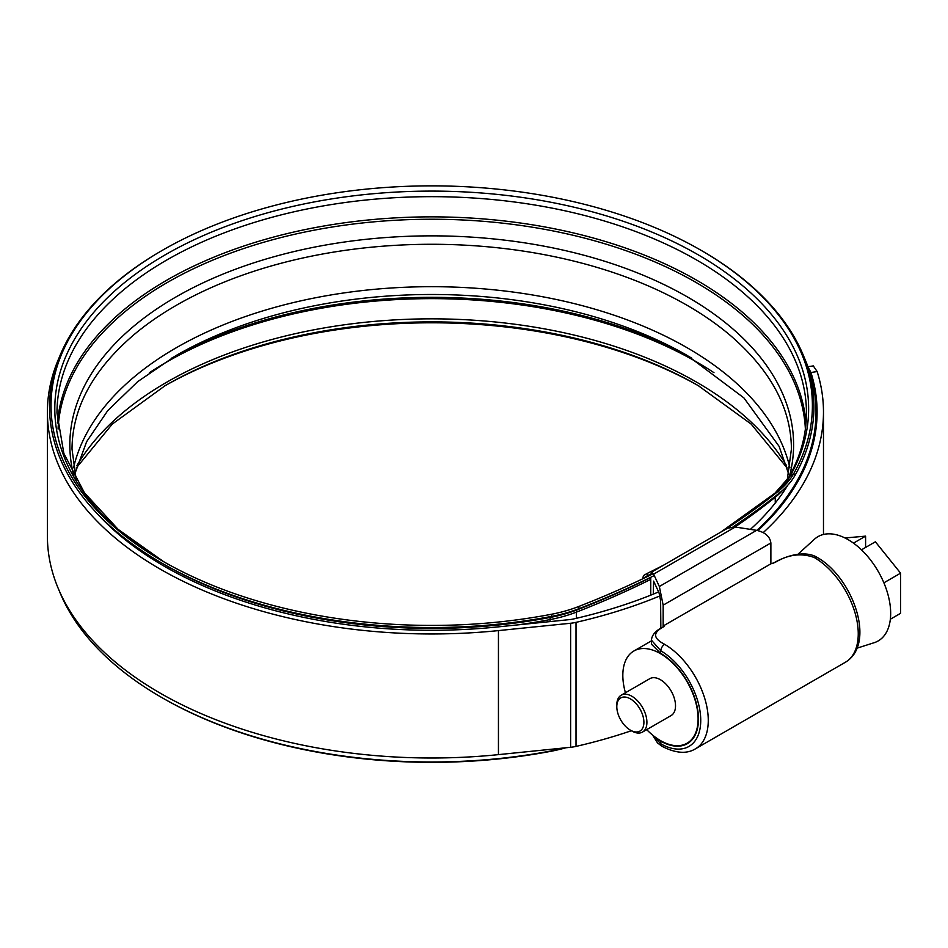 <?xml version="1.0" encoding="UTF-8"?>
<svg xmlns="http://www.w3.org/2000/svg" width="948" height="948" viewBox="0 0 948 948"><rect width="100%" height="100%" fill="white"/><g stroke="black" fill="none" stroke-linecap="round" stroke-linejoin="round"><path stroke-width="1.42" d="M653.29 594.123L653.61 581.112L659.026 592.773L660.614 600.546L660.851 628.121M660.472 653.219L651.489 644.261L651.489 640.244L660.839 650.826L660.472 653.219M657.248 738.551L660.839 741.229A53.763 31.035 -120 0 0 687.347 743.67A53.763 31.035 -120 0 0 695.654 700.833A53.763 31.035 -120 0 0 660.839 653.433M814.628 557.732L814.214 557.495C801.356 552.814 788.369 554.438 775.239 562.365L770.878 563.811L663.162 626L664.015 626.569L662.877 627.221C652.781 632.719 653.231 638.348 664.228 644.083L664.643 644.332A62.284 35.953 60 0 1 704.992 699.233A62.284 35.953 60 0 1 695.37 748.873L845.355 662.273A62.284 35.953 -120 0 0 854.978 612.633A62.284 35.953 -120 0 0 814.628 557.732A5.321 3.045 -59.5 0 1 817.295 557.471L817.295 557.471C852.797 577.533 876.675 643.68 845.355 662.273M662.877 627.221A5.321 3.069 -120 0 0 661.941 627.469L664.015 626.569M663.162 605.156L659.346 586.504L756.623 530.335C765.226 532.326 769.966 536.532 770.878 542.967L663.162 605.156L663.162 626M650.766 574.903L651.584 572.094L653.61 574.156L659.346 586.504M650.755 577.285L650.755 595.154M756.623 530.335L735.257 527.029L727.697 528.143L651.584 572.094M770.878 542.967L770.878 563.811M652.982 735.387L660.839 743.836A56.951 32.884 -120 0 0 700.738 720.361A56.951 32.884 -120 0 0 660.839 650.826A5.321 3.045 120.5 0 1 664.643 644.332M631.854 731.015L630.349 730.138A19.161 11.068 -120 0 0 643.905 722.317A19.161 11.068 -120 0 0 630.349 698.854A19.161 11.068 -120 0 0 616.804 706.675A19.161 11.068 -120 0 0 630.349 730.138L631.854 731.015A21.294 12.288 60 0 0 642.507 732.069L671.113 715.55A21.294 12.288 -120 0 0 674.372 698.486A21.294 12.288 -120 0 0 660.46 679.728A21.294 12.288 -120 0 0 649.818 678.673L621.213 695.192A21.294 12.288 60 0 1 631.854 696.247A21.294 12.288 60 0 1 645.766 715.005A21.294 12.288 60 0 1 642.507 732.069M646.714 729.64A53.23 30.727 -120 0 0 660.46 740.578A53.23 30.727 -120 0 0 687.075 743.208A53.23 30.727 -120 0 0 695.24 700.56A53.23 30.727 -120 0 0 660.46 653.646A53.23 30.727 -120 0 0 633.845 651.015A53.23 30.727 -120 0 0 625.431 692.751M797.908 554.284L814.474 539.222A60.21 34.756 60 0 1 848.093 539.625A60.21 34.756 60 0 1 888.371 596.102A60.21 34.756 60 0 1 874.21 642.685L856.956 648.195M861.459 549.828L875.383 541.794L900.6 573.161L900.6 613.309L890.338 619.234M855.203 544.425L855.878 544.946M900.6 573.161L883.88 582.819M845.024 537.978L865.595 536.141L853.484 543.133M865.595 547.446L865.595 536.141M616.804 706.675L616.804 704.933A21.294 12.288 60 0 1 621.213 695.192M96.554 512.915A377.932 218.194 0 0 0 164.478 566.371A377.932 218.194 0 0 0 497.344 626.96L569.511 619.613A21.294 12.288 0 0 0 573.659 618.937A385.374 222.496 0 0 0 658.635 591.919M750.401 529.363A377.932 218.194 0 0 0 787.788 485.21M59.286 357.325A384.319 221.879 0 0 0 47.4 412.084A384.319 221.879 0 0 0 159.963 568.978A384.319 221.879 0 0 0 498.447 630.598L570.625 623.251A27.682 15.986 0 0 0 576.017 622.362A391.773 226.181 0 0 0 660.021 595.889M47.4 412.084L47.4 536.118A384.319 221.879 0 0 0 159.963 693.012A384.319 221.879 0 0 0 498.447 754.632L570.625 747.285A27.682 15.986 0 0 0 576.017 746.408A391.773 226.181 0 0 0 631.368 730.73M756.86 530.37A384.319 221.879 0 0 0 816.027 412.084A384.319 221.879 0 0 0 804.141 357.325M807.921 366.734L813.301 365.904L817.14 371.545L810.955 372.505L808.052 367.089M763.27 532.563A391.773 226.181 0 0 0 823.48 412.084A391.773 226.181 0 0 0 817.14 371.545M757.902 530.572A385.374 222.496 0 0 0 817.093 412.084A385.374 222.496 0 0 0 810.955 372.505M653.35 573.623A800.029 461.889 180 0 1 578.481 606.59A111.343 64.286 180 0 1 551.25 614.304A380.681 219.782 180 0 1 162.535 561.05L162.535 561.05A380.681 219.782 180 0 1 162.535 250.225A380.681 219.782 180 0 1 700.892 250.225A380.681 219.782 180 0 1 700.904 250.225L701.958 250.841A382.186 220.659 180 0 1 701.97 250.841A382.186 220.659 180 0 1 795.194 475.067A112.848 65.151 180 0 1 779.588 492.889A797.268 460.301 180 0 1 733.065 526.851M76.243 468.028L112.279 424.088L165.189 385.623A376.913 217.613 180 0 1 698.238 385.623L751.16 424.088L787.184 468.028M565.814 747.771A111.343 64.286 180 0 1 551.25 751.231A380.681 219.782 180 0 1 162.535 697.977L162.535 697.977A380.681 219.782 180 0 1 162.523 697.977L161.468 697.361A382.186 220.659 180 0 1 59.286 590.888M163.874 386.393A380.681 219.782 180 0 1 699.565 386.393M74.75 474.107L86.612 441.721L107.764 410.591L137.756 381.606L175.818 355.69A361.887 208.927 180 0 1 687.608 355.678L687.644 355.701M654.262 575.554A801.534 462.754 180 0 1 579.323 608.545A112.848 65.151 180 0 1 551.712 616.366L550.539 617.373A378.418 218.478 180 0 1 164.134 564.427L164.123 564.427A378.418 218.478 180 0 1 164.123 564.427L161.468 562.887A382.186 220.659 180 0 1 161.468 250.841L162.535 250.225M564.321 747.925A112.848 65.151 180 0 1 551.712 750.828A382.186 220.659 180 0 1 161.468 697.361L162.535 697.977M551.25 614.304L551.712 616.366A382.186 220.659 180 0 1 161.468 562.887L164.123 564.427M701.97 250.841L700.904 250.225A380.681 219.782 180 0 1 793.76 473.562A111.343 64.286 180 0 1 778.355 491.147A795.763 459.436 180 0 1 723.312 530.679M663.695 565.103A795.763 459.436 180 0 1 646.82 573.611L647.792 575.507L645.363 576.917A5.321 2.808 -116.1 0 0 644.581 577.924M650.849 574.002A797.268 460.301 180 0 1 647.792 575.507M646.82 573.611L644.391 575.033A7.454 3.934 -116.1 0 0 642.969 578.375L642.969 578.695M660.839 741.229L660.839 743.836A5.321 3.105 -60.5 0 0 661.977 746.289L661.977 746.289C675.58 753.305 686.707 754.17 695.37 748.873M735.257 527.029L653.61 574.156M775.239 562.365A5.321 3.069 -120 0 0 774.291 562.614L773.26 563.207M498.447 630.598L498.447 754.632M576.017 622.362L576.017 746.408M570.625 623.251L570.625 747.285M73.541 467.767A361.342 208.619 180 0 1 315.826 297.708A361.342 208.619 180 0 1 687.217 347.798A361.342 208.619 180 0 1 789.897 467.767M76.243 480.174L72.012 449.091C72.285 407.913 93.023 369.708 134.225 334.478A361.342 208.619 180 0 1 687.217 305.386A361.342 208.619 180 0 1 729.202 334.478C770.416 369.708 791.153 407.913 791.414 449.091L787.255 479.925M163.862 561.82A376.913 217.613 180 0 1 165.864 254.455A376.913 217.613 180 0 1 698.238 254.834A376.913 217.613 180 0 1 790.182 475.967A7.454 5.783 -150.6 0 0 788.7 477.555C800.527 456.426 806.44 434.919 806.452 413.008A374.733 216.345 180 0 0 696.697 260.036A374.733 216.345 180 0 0 288.311 213.134A374.733 216.345 180 0 0 56.987 413.008L63.86 453.44L84.396 492.723L118.121 529.363L163.874 561.82M57.401 423.009A374.733 216.345 180 0 1 296.511 231.431A374.733 216.345 180 0 1 696.697 280.229A374.733 216.345 180 0 1 806.037 423.009M58.065 429.089A373.796 215.812 180 0 1 293.453 234.547A373.796 215.812 180 0 1 696.033 282.457A373.796 215.812 180 0 1 805.373 429.089M73.92 476.086A361.887 208.927 180 0 1 268.509 258.306A361.887 208.927 180 0 1 687.608 297.044A361.887 208.927 180 0 1 789.518 476.074M76.966 465.48A374.733 216.345 180 0 1 696.697 382.21A374.733 216.345 180 0 1 786.461 465.48M149.452 372.683A374.733 216.345 180 0 1 696.697 362.006A374.733 216.345 180 0 1 713.974 372.683M171.683 358.107A373.796 215.812 180 0 1 691.756 358.119M687.608 355.678A361.887 208.927 180 0 1 687.608 355.69L743.896 397.887L779.114 446.366L788.689 474.107M578.481 606.59L579.323 608.545L577.214 609.813A109.079 62.983 180 0 1 550.539 617.373A5.321 1.363 -100.8 0 0 550.041 619.589A376.866 217.578 180 0 1 516.624 625.005M148.255 556.393A376.866 217.578 180 0 1 103.071 519.492M551.25 751.231L551.357 749.252M779.588 492.889L778.355 491.147L775.298 492.96A107.574 62.106 180 0 0 790.182 475.967L793.76 473.562L795.194 475.067M775.393 496.231A5.321 3.531 -128.8 0 0 775.263 497.238L775.263 503.021M783.178 489.808A107.527 62.082 180 0 1 775.263 497.238A791.947 457.232 180 0 1 734.996 526.993M650.826 574.215A793.512 458.133 180 0 1 645.363 576.917M650.755 577.498A797.766 460.586 180 0 1 577.214 609.813A5.321 2.429 -111.2 0 0 576.348 612.147A107.527 62.082 180 0 1 550.041 619.589L550.041 621.592M650.755 579.382A796.202 459.685 180 0 1 576.348 612.147L576.348 618.321M720.527 532.29L774.907 493.233A7.454 4.941 -128.8 0 1 775.298 492.96A792.007 457.256 180 0 1 720.587 532.255M817.295 557.471C804.271 549.461 784.292 556.76 774.291 562.614M661.941 627.469C655.163 631.214 651.679 635.468 651.489 640.244M661.977 746.289L657.521 742.924L652.591 735.067M687.075 743.208L690.855 741.028M633.845 651.015L651.489 640.836M816.027 412.084L816.027 428.615M823.48 412.084L823.48 534.471M774.907 493.233L788.7 477.555"/></g></svg>
